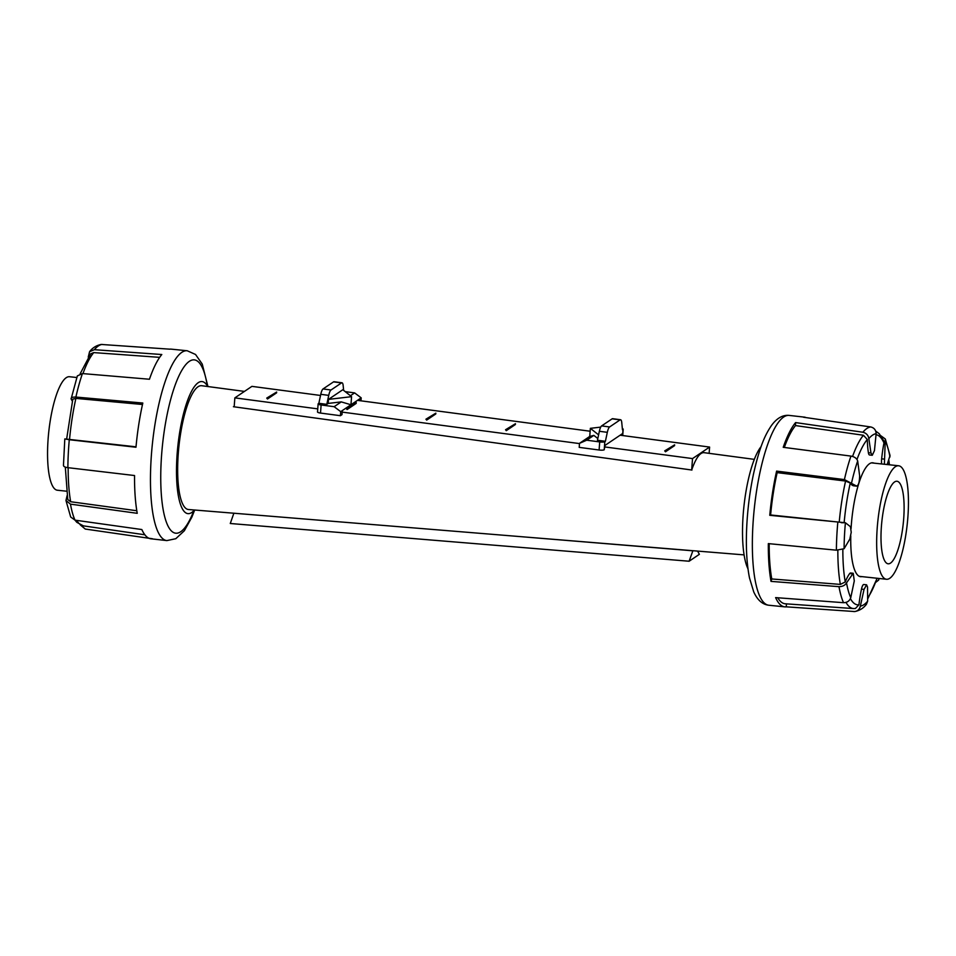 <?xml version="1.0" encoding="UTF-8"?>
<svg xmlns="http://www.w3.org/2000/svg" width="956" height="956" viewBox="0 0 956 956"><rect width="100%" height="100%" fill="white"/><g stroke="black" fill="none" stroke-linecap="round" stroke-linejoin="round"><path stroke-width="1.43" d="M67.123 495.567L65.964 500.49L70.469 504.135L137.234 513.312A95.361 24.677 -83.9 0 1 134.545 475.538L67.876 467.663A92.863 24.031 -83.9 0 1 68.282 453.897A92.863 24.031 -83.9 0 1 69.286 439.724L64.805 438.924L63.455 465.464M69.286 439.724L135.979 447.241A95.361 24.677 -83.9 0 1 142.814 403.038L75.894 397.051C72.489 396.991 70.899 397.636 71.103 398.999L72.369 401.185M71.103 398.999L77.352 375.911L82.431 373.569L149.447 379.245A95.361 24.677 -83.9 0 1 161.803 354.521L94.369 349.693L89.577 351.712L88.239 357.114M89.577 351.712C92.469 347.841 96.341 345.427 101.181 344.447L169.738 349.167A95.361 24.677 -83.9 0 1 171.22 349.143L187.245 350.768A95.457 24.713 -83.9 0 0 185.691 350.78A95.457 24.713 -83.9 0 0 177.756 356.134A95.457 24.713 -83.9 0 0 165.376 380.906A95.457 24.713 -83.9 0 0 158.744 404.699A95.457 24.713 -83.9 0 0 151.896 448.962A95.457 24.713 -83.9 0 0 150.881 463.325A95.457 24.713 -83.9 0 0 150.462 477.271A95.457 24.713 -83.9 0 0 153.151 515.105A95.457 24.713 -83.9 0 0 157.752 531.333A95.457 24.713 -83.9 0 0 166.858 540.594L150.845 538.778A95.361 24.677 -83.9 0 1 141.835 529.54L75.01 520.148L70.684 516.993L65.964 500.49M80.292 524.892L85.275 529.05L152.47 538.766M67.876 467.663C64.542 467.221 63.12 466.301 63.61 464.915M142.492 404.496L75.894 398.401L72.811 399.166L66.633 439.127L136.015 446.822M159.652 357.353L93.736 352.597L90.689 353.828L80.184 373.712M65.307 467.102L67.768 499.546L70.66 501.733L136.792 510.743M66.562 491.205L57.348 490.225A57.073 14.77 -83.9 0 1 47.8 444.026A57.073 14.77 -83.9 0 1 69.537 376.736L76.815 377.512M881.169 530.198A41.502 10.743 96.1 0 0 888.124 563.789A41.502 10.743 96.1 0 0 903.934 514.854A41.502 10.743 96.1 0 0 896.979 481.25A41.502 10.743 96.1 0 0 881.169 530.198M908.2 511.974A57.073 14.77 96.1 0 0 898.652 465.775A57.073 14.77 96.1 0 0 876.903 533.066A57.073 14.77 96.1 0 0 886.463 579.264A57.073 14.77 96.1 0 0 908.2 511.974M789.142 415.406A95.457 24.713 96.1 0 0 787.589 415.43A95.457 24.713 96.1 0 0 779.654 420.783A95.457 24.713 96.1 0 0 767.274 445.544A95.457 24.713 96.1 0 0 760.641 469.336A95.457 24.713 96.1 0 0 753.794 513.611A95.457 24.713 96.1 0 0 752.778 527.963A95.457 24.713 96.1 0 0 752.36 541.909A95.457 24.713 96.1 0 0 755.049 579.742A95.457 24.713 96.1 0 0 759.65 595.97A95.457 24.713 96.1 0 0 768.755 605.232C762.41 604.467 757.403 600.021 753.734 591.884L749.528 578.081C746.672 563.873 745.752 546.521 746.767 526.003C747.712 507.947 749.982 490.464 753.591 473.579C759.638 447.014 764.86 435.1 771.671 425.217C777.001 418.059 782.833 414.796 789.142 415.406L805.155 417.222A95.361 24.677 96.1 0 0 803.53 417.234L870.725 426.95C874.178 427.81 875.983 430.069 876.126 433.713L874.453 450.635L872.278 455.271L870.964 452.989L868.837 438.625C868.311 435.243 866.327 433.104 862.886 432.231L795.595 422.588A95.361 24.677 96.1 0 0 783.227 447.312L850.96 456.096C854.509 456.729 856.755 458.366 857.675 460.983L859.623 475.682M856.696 486.138L844.411 479.589L776.607 471.105A95.361 24.677 96.1 0 0 769.771 515.308L845.403 522.753L850.434 526.696L851.234 532.313L849.8 539.136L844.088 548.732L836.392 550.19L768.337 543.606A95.361 24.677 96.1 0 0 771.014 581.379L838.986 586.661C842.571 586.602 845.08 585.335 846.526 582.873L853.23 573.277L854.282 580.937L850.744 597.763C849.525 601.013 847.124 602.65 843.527 602.686L775.615 597.608A95.361 24.677 96.1 0 0 784.78 606.857A95.361 24.677 96.1 0 0 786.262 606.833L854.819 611.553C859.659 610.573 863.531 608.159 866.423 604.288L867.642 601.193L867.534 587.056L866.578 584.809L864.045 589.41L860.352 606.104A86.697 22.442 96.1 0 0 867.642 601.193M843.3 522.526L845.403 522.753A86.697 22.442 96.1 0 0 844.471 535.934A86.697 22.442 96.1 0 0 844.088 548.732M859.611 475.61C859.528 482.481 858.404 485.935 856.265 485.983M884.384 464.246L885.316 439.007L890.036 455.51L887.168 464.544M885.316 439.007L881.002 435.852M853.804 611.589C857.293 611.47 859.48 609.641 860.352 606.104M875.816 582.288L878.648 580.089L878.791 578.44M881.647 463.959A7.684 1.984 -83.9 0 1 881.647 458.82A47.728 12.356 -83.9 0 1 883.977 442.939L883.738 440.74L879.197 433.689L875.708 431.108M872.278 455.271L869.53 454.972A7.684 1.984 -83.9 0 1 868.395 452.714A47.728 12.356 -83.9 0 1 867.307 439.485L863.423 435.255L795.512 425.575A92.254 23.876 96.1 0 0 784.314 447.432M795.595 422.588L795.595 422.588A47.728 12.356 96.1 0 0 795.512 425.575M776.607 471.105L776.607 471.105A47.728 12.356 96.1 0 0 777.156 472.646A92.254 23.876 96.1 0 0 770.608 514.973A47.728 12.356 96.1 0 0 769.771 515.308L769.771 515.308M856.373 486.114L853.863 485.839A47.728 12.356 -83.9 0 1 850.266 483.043L845.582 481.059L777.156 472.634M770.608 514.973L839.225 522.143C844.925 522.657 845.618 522.848 841.34 522.693M786.465 603.869A47.728 12.356 96.1 0 0 786.262 606.833L786.262 606.833M777.778 597.811A92.254 23.876 96.1 0 0 785.27 603.786L853.481 608.566A89.721 23.219 96.1 0 1 845.988 602.388M769.186 543.689A92.254 23.876 96.1 0 0 771.767 578.966A47.728 12.356 96.1 0 0 771.014 581.379L771.014 581.379M771.767 578.966L840.348 584.403L845.259 581.953A47.728 12.356 -83.9 0 1 849.705 573.528A7.684 1.984 -83.9 0 1 850.553 572.991L853.23 573.277M853.481 608.566L855.381 608.518L858.93 604.813A47.728 12.356 -83.9 0 1 861.487 589.135A7.684 1.984 -83.9 0 1 863.842 584.51L866.59 584.809M867.761 598.886L877.166 578.26M861.846 576.623A57.276 14.83 -83.9 0 1 860.567 576.695A57.276 14.83 -83.9 0 1 850.78 535.91M851.067 528.68A57.276 14.83 -83.9 0 1 872.804 462.8A57.276 14.83 -83.9 0 1 874.035 463.134M620.575 419.744L612.617 418.68A8.305 2.103 97.6 0 0 612.139 418.824L601.635 425.898A8.305 2.103 97.6 0 0 599.364 431.276L597.44 440.25L605.399 441.302L607.323 432.327A8.305 2.103 -82.4 0 1 609.593 426.962L620.097 419.875A8.305 2.103 -82.4 0 1 620.575 419.744A8.305 2.103 -82.4 0 1 621.759 422.6L622.464 429.794L623.037 429.411A4.147 0.884 -175.7 0 0 623.192 429.196A4.147 0.884 -175.7 0 0 622.344 428.587M597.811 438.529L593.843 435.386L586.709 440.202L579.503 443.333L589.744 436.426L590.354 428.336L600.703 427.117M605.399 441.302L604.825 441.684A4.147 0.884 -175.7 0 1 599.711 441.923L586.709 440.202M579.503 443.333L579.205 447.372L599.101 450.013A4.147 0.884 4.3 0 0 604.216 449.774L604.981 445.424L622.272 433.761L622.153 435.47M598.587 434.861L590.354 428.336M593.843 435.386L589.744 436.426M761.096 446.595A66.406 17.184 96.1 0 0 742.8 520.662A66.406 17.184 96.1 0 0 747.974 568.808M207.667 386.511A66.406 17.184 96.1 0 0 202.075 381.575A66.406 17.184 96.1 0 0 176.776 459.884A66.406 17.184 96.1 0 0 187.902 513.635A66.406 17.184 96.1 0 0 194.415 510.002M244.437 391.41L201.74 385.722A62.26 16.109 96.1 0 0 177.924 459.107A62.26 16.109 96.1 0 0 188.452 509.512L744.079 554.886M233.862 513.229L230.276 523.506L689.121 561.232L692.885 550.704M509.405 535.719L692.753 550.799M697.593 551.086L699.362 554.325L689.121 561.232M233.419 406.718L691.953 470.041M604.861 446.954L692.526 458.581L691.666 470.005C695.801 458.271 699.876 452.487 703.891 452.642L754.344 459.37M692.526 458.581L709.603 447.073L620.133 435.207M590.139 431.228L357.472 400.361M320.523 395.461L251.918 386.367L234.853 397.875L234.172 406.826M709.603 447.073L709.125 453.347M426.675 420.102L435.781 413.972L435.84 413.159L426.746 419.29L426.675 420.102L425.946 419.194L435.84 413.159M426.746 419.29L425.946 419.194M267.489 398.987L276.595 392.856L276.654 392.044L267.549 398.174L267.489 398.987L266.748 398.078L276.654 392.044M267.549 398.174L266.748 398.078M347.088 409.55L356.182 403.408L356.253 402.596L347.148 408.738L347.088 409.55L346.347 408.63L356.253 402.596M347.148 408.738L346.347 408.63M506.274 430.666L515.38 424.524L515.439 423.711L506.333 429.853L506.274 430.666L505.545 429.746L515.439 423.711M506.333 429.853L505.545 429.746M665.472 451.782L674.577 445.639L674.637 444.839L665.531 450.969L665.472 451.782L664.731 450.862L674.637 444.839M665.531 450.969L664.731 450.862M234.853 397.875L317.75 408.869M342.2 412.108L579.491 443.584M360.974 400.827L361.201 397.851L340.718 411.654L334.134 406.694L341.268 401.89L328.183 403.42L328.482 399.381L342.81 389.725L351.569 396.668L328.482 399.381M328.183 403.42L326.809 404.352L328.733 395.378A8.305 2.103 -82.4 0 1 331.003 390L341.507 382.926A8.305 2.103 -82.4 0 1 341.985 382.782A8.305 2.103 -82.4 0 1 343.168 385.638L343.634 390.383M341.985 382.782L334.026 381.731A8.305 2.103 97.6 0 0 333.548 381.874L323.044 388.949A8.305 2.103 97.6 0 0 320.774 394.314L318.85 403.301L326.809 404.352M334.134 406.694L321.12 404.974A4.147 0.884 -175.7 0 1 318.121 403.898A4.147 0.884 -175.7 0 1 318.276 403.683L318.85 403.301M350.398 395.736L354.616 392.892L361.201 397.851M345.236 391.649L354.616 392.892M317.679 411.773A4.147 0.884 4.3 0 0 317.512 411.988A4.147 0.884 4.3 0 0 320.511 413.064L340.42 415.705L342.009 414.629L342.308 410.578M359.611 398.927L359.48 400.636M340.42 415.705L340.718 411.654M351.569 396.668L350.96 404.758L341.268 401.89M75.894 397.051A92.863 24.031 -83.9 0 1 82.431 373.569M94.369 349.693A92.863 24.031 -83.9 0 1 102.196 344.411M207.297 385.83A87.163 22.562 96.1 0 0 182.214 369.685A87.163 22.562 96.1 0 0 161.122 462.644A87.163 22.562 96.1 0 0 169.606 528.764A87.163 22.562 96.1 0 0 193.901 510.576M76.707 520.423A89.721 23.219 -83.9 0 0 83.351 525.86L76.803 522.311L74.998 520.148A92.863 24.031 -83.9 0 1 70.469 504.135M70.66 501.733A89.721 23.219 -83.9 0 1 68.163 467.699M69.537 439.485A89.721 23.219 -83.9 0 1 75.894 398.401M82.957 373.593A89.721 23.219 -83.9 0 1 93.736 352.597M870.725 426.95A92.863 24.031 96.1 0 0 862.886 432.231M850.96 456.096A92.863 24.031 96.1 0 0 844.411 479.589M837.815 522.263A92.863 24.031 96.1 0 0 836.799 536.436A92.863 24.031 96.1 0 0 836.392 550.19M857.675 460.983A86.697 22.442 96.1 0 0 851.593 482.816M876.126 433.713A86.697 22.442 96.1 0 0 868.837 438.625M889.964 456.956A86.697 22.442 96.1 0 0 885.746 442.054M838.986 586.661A92.863 24.031 96.1 0 0 843.527 602.686M846.526 582.873A86.697 22.442 96.1 0 0 850.744 597.763M881.647 458.82L884.216 459.095M868.395 452.714L870.964 452.989M837.85 550.274A89.721 23.219 96.1 0 0 840.348 584.403M849.705 573.528L852.262 573.803M861.487 589.135L864.045 589.41M889.188 464.759A85.574 22.143 96.1 0 0 888.674 460.971M867.797 597.739A85.574 22.143 96.1 0 0 876.999 578.249M850.422 598.635A85.574 22.143 96.1 0 0 858.93 604.813M842.845 549.569A85.574 22.143 96.1 0 0 845.259 581.953M845.582 481.059A89.721 23.219 96.1 0 0 839.225 522.143M850.266 483.043A85.574 22.143 96.1 0 0 844.148 522.621M863.423 435.255A89.721 23.219 96.1 0 0 852.561 456.466M867.307 439.485A85.574 22.143 96.1 0 0 856.994 459.466M883.977 442.939A85.574 22.143 96.1 0 0 876.078 434.693M607.323 432.327L599.364 431.276M620.097 419.875L612.139 418.824M609.593 426.962L601.635 425.898M604.216 449.774L604.825 441.684M622.571 435.53L623.037 429.411M599.101 450.013L599.711 441.923M320.774 394.314L328.733 395.378M323.044 388.949L331.003 390M333.548 381.874L341.507 382.926M320.511 413.064L321.12 404.974M207.942 386.547L202.242 364.069L195.538 354.473L187.245 350.768M166.858 540.594L175.796 538.706L184.365 530.735L191.821 517.232L194.677 510.026M83.351 525.86L144.846 534.774M66.693 439.127L64.829 438.924M871.525 462.871L898.652 465.775M859.336 576.349L886.463 579.264M768.755 605.232L784.78 606.857M879.185 578.488L878.648 580.089M888.877 460.434L889.438 464.795M622.715 435.554L623.192 429.196M317.512 411.988L318.121 403.898"/></g></svg>
